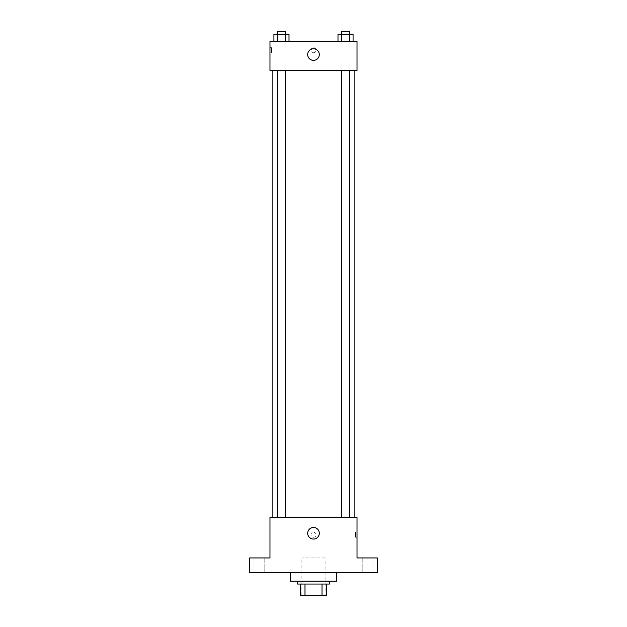 <?xml version="1.0" encoding="UTF-8"?>
<svg xmlns="http://www.w3.org/2000/svg" width="627" height="627" viewBox="0 0 627 627"><rect width="100%" height="100%" fill="white"/><g stroke="black" fill="none" stroke-linecap="round" stroke-linejoin="round"><path stroke-width="0.47" stroke-dasharray="3.13 2.35" d="M325.107 557.936L301.893 557.936L325.107 557.936L325.107 595.65L301.893 595.65L325.107 595.65M304.988 595.65L300.443 595.65L300.443 584.043L304.988 584.043L304.988 595.65L326.557 595.65M322.012 584.043L304.988 584.043L322.012 584.043L322.012 595.65M304.988 584.043L300.443 584.043M297.543 584.043L329.457 584.043M313.5 581.143L297.543 581.143L313.5 581.143M336.707 581.143L290.293 581.143M336.707 572.443L290.293 572.443L336.707 572.443M259.1 572.443L264.186 572.443L259.1 572.443M367.9 572.443L362.814 572.443L367.9 572.443M249.671 572.443L377.329 572.443L377.329 557.936L357.022 557.936L357.022 517.314L269.978 517.314L269.978 557.936L249.671 557.936L249.671 572.443M316.039 534.721A2.539 2.539 0 0 0 312.23 532.527A2.539 2.539 0 0 0 312.23 536.924A2.539 2.539 0 0 0 316.039 534.721A2.539 2.539 0 0 0 312.23 532.527A2.539 2.539 0 0 0 312.23 536.924A2.539 2.539 0 0 0 316.039 534.721M367.9 557.936L362.814 557.936L367.9 557.936M259.1 557.936L264.186 557.936L259.1 557.936M354.122 517.314L272.878 517.314L354.122 517.314M285.473 517.314L277.463 517.314L285.473 517.314L277.463 517.314L285.473 517.314L285.473 70.514L277.463 70.514L285.473 70.514M349.537 517.314L341.527 517.314L349.537 517.314L341.527 517.314L349.537 517.314L349.537 70.514L341.527 70.514L349.537 70.514M269.978 537.261L269.978 532.182L269.986 537.261M357.022 532.182L357.022 537.261L357.022 532.182L355.556 532.182L355.556 537.261L355.556 532.182M319.3 533.271A5.8 5.8 0 0 1 310.6 538.295A5.8 5.8 0 0 1 310.6 528.247A5.8 5.8 0 0 1 319.3 533.271M354.122 70.514L272.878 70.514L354.122 70.514M269.978 70.514L357.022 70.514L357.022 41.507L269.978 41.507L269.978 70.514M316.039 50.207A2.539 2.539 0 0 0 312.23 48.013A2.539 2.539 0 0 0 312.23 52.409A2.539 2.539 0 0 0 316.039 50.207A2.539 2.539 0 0 0 312.23 48.013A2.539 2.539 0 0 0 312.23 52.409A2.539 2.539 0 0 0 316.039 50.207M273.928 41.507L273.928 34.25L277.698 34.25L277.698 41.507L273.928 41.507L289.008 41.507L273.928 41.507L289.008 41.507L273.928 41.507L289.008 41.507L273.928 41.507L277.698 41.507L277.698 34.25L289.008 34.25L285.238 34.25L285.238 41.507L285.238 34.25L273.928 34.25L289.008 34.25L289.008 41.507M337.992 41.507L337.992 34.25L341.762 34.25L341.762 41.507L337.992 41.507L353.072 41.507L337.992 41.507L353.072 41.507L337.992 41.507L353.072 41.507L337.992 41.507L341.762 41.507L341.762 34.25L353.072 34.25L349.302 34.25L349.302 41.507L349.302 34.25L337.992 34.25L353.072 34.25L353.072 41.507M269.978 52.746L269.978 47.668L269.978 52.746L271.444 52.746L271.444 47.668L271.444 52.746M357.022 47.668L357.022 52.746L357.014 47.668M319.3 54.557A5.8 5.8 0 0 1 310.6 59.589A5.8 5.8 0 0 1 310.6 49.533A5.8 5.8 0 0 1 319.3 54.557M349.537 34.25L341.527 34.25L349.537 34.25L341.527 34.25L349.537 34.25L349.537 31.35L341.527 31.35L349.537 31.35L341.527 31.35L341.527 34.25M285.473 34.25L277.463 34.25L285.473 34.25L277.463 34.25L285.473 34.25L285.473 31.35L277.463 31.35L285.473 31.35L277.463 31.35L277.463 34.25M349.302 34.25L349.302 41.507M341.762 34.25L341.762 41.507M285.238 34.25L285.238 41.507M277.698 34.25L277.698 41.507M301.893 595.65L301.893 557.936M264.186 572.443L264.186 557.936L264.186 572.443M254.021 572.443L254.021 557.936L254.021 572.443M372.979 572.443L372.979 557.936L372.979 572.443M362.814 572.443L362.814 557.936L362.814 572.443M355.556 537.261L357.022 537.261M277.463 70.514L277.463 517.314M341.527 70.514L341.527 517.314M271.444 47.668L269.978 47.668"/><path stroke-width="0.94" d="M322.012 584.043L322.012 595.65L300.443 595.65L300.443 584.043M322.012 595.65L326.557 595.65L326.557 584.043L326.557 595.65M329.457 581.143L329.457 584.043L297.543 584.043L297.543 581.143M304.988 584.043L304.988 595.65M290.293 572.443L290.293 581.143L336.707 581.143L336.707 572.443M377.329 572.443L249.671 572.443L249.671 557.936L269.978 557.936L269.978 517.314L357.022 517.314L357.022 557.936L377.329 557.936L377.329 572.443M319.3 533.271A5.8 5.8 0 0 1 310.6 538.295A5.8 5.8 0 0 1 310.6 528.247A5.8 5.8 0 0 1 319.3 533.271M354.122 70.514L354.122 517.314M341.527 517.314L341.527 70.514M285.473 70.514L285.473 517.314M357.022 70.514L269.978 70.514L269.978 41.507L357.022 41.507L357.022 70.514M319.3 54.557A5.8 5.8 0 0 1 310.6 59.589A5.8 5.8 0 0 1 310.6 49.533A5.8 5.8 0 0 1 319.3 54.557M353.072 41.507L353.072 34.25L337.992 34.25L337.992 41.507M349.302 34.25L349.302 41.507M341.762 34.25L341.762 41.507M341.527 34.25L341.527 31.35L349.537 31.35L349.537 34.25M289.008 41.507L289.008 34.25L273.928 34.25L273.928 41.507M285.238 34.25L285.238 41.507M277.698 34.25L277.698 41.507M277.463 34.25L277.463 31.35L285.473 31.35L285.473 34.25M272.878 70.514L272.878 517.314M349.537 517.314L349.537 70.514M277.463 70.514L277.463 517.314"/></g></svg>
